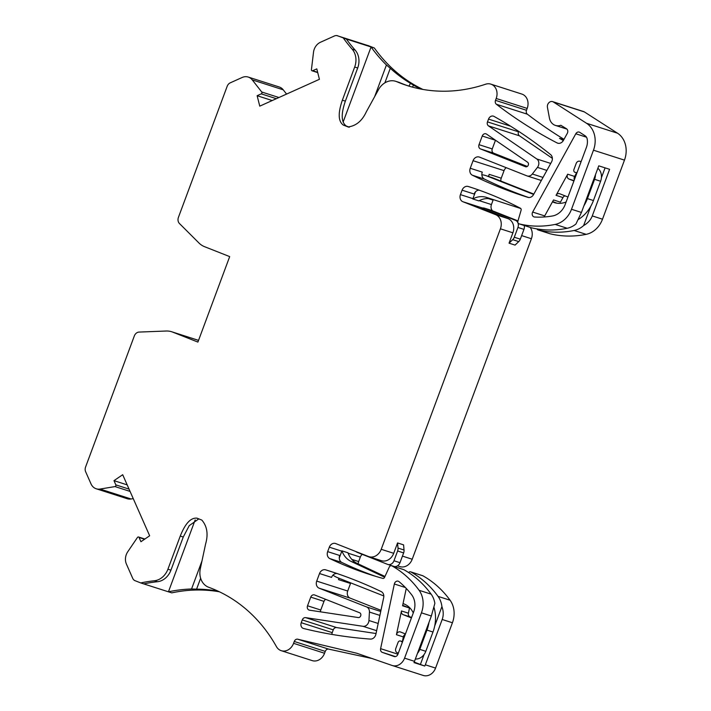 <?xml version="1.0" encoding="UTF-8"?>
<svg xmlns="http://www.w3.org/2000/svg" width="711" height="711" viewBox="0 0 711 711"><rect width="100%" height="100%" fill="white"/><g stroke="black" fill="none" stroke-linecap="round" stroke-linejoin="round"><path stroke-width="1.07" d="M404.568 658.146L421.427 612.829A22.805 18.984 -72.2 0 0 419.099 590.299L431.133 594.156A22.805 18.984 107.8 0 1 434.856 603.39L431.355 616.01L414.495 661.328L404.568 658.146A11.403 9.492 107.8 0 1 392.259 665.514A11.403 9.492 107.8 0 1 392.054 665.452L356.709 653.222L297.598 639.171A3.422 2.844 -72.2 0 0 294.256 641.464L293.572 643.322A11.403 9.492 107.8 0 1 281.254 650.689A11.403 9.492 107.8 0 1 276.446 646.637A171.049 142.378 -72.2 0 0 208.723 587.286A17.108 14.238 -72.2 0 1 200.306 568.782L205.612 543.951C208.385 534.219 207.132 526.264 201.835 520.079L196.787 518.088M397.884 654.324L413.633 611.984A17.108 14.238 -72.2 0 0 411.678 594.805A104.908 87.32 -72.2 0 0 399.013 581.634A3.422 2.844 -72.2 0 0 398.213 581.198A3.422 2.844 -72.2 0 0 394.347 583.989L380.607 648.663A3.422 2.844 -72.2 0 0 382.322 652.378L394.134 656.511A3.422 2.844 -72.2 0 0 394.196 656.537A3.422 2.844 -72.2 0 0 397.884 654.324M402.364 641.589L403.35 636.923A3.422 2.844 107.8 0 1 405.341 634.283M405.457 633.954L400.444 631.972A3.422 2.844 -72.2 0 0 400.293 631.919A3.422 2.844 -72.2 0 0 396.427 634.701L401.475 610.962A3.422 2.844 107.8 0 0 403.101 614.642L411.42 617.93M402.675 605.319L409.492 608.012L408.398 613.184A3.422 2.844 -72.2 0 0 410.025 616.864L403.101 614.642M409.492 608.012L402.577 605.79L406.265 588.432M348.559 127.1L348.043 126.931C355.998 125.98 362.095 120.932 366.334 111.787L378.492 89.657A17.108 14.238 107.8 0 1 395.725 81.312A17.108 14.238 107.8 0 1 396.756 81.694A171.049 142.378 -72.2 0 0 407.039 85.524A171.049 142.378 -72.2 0 0 485.604 84.218A11.403 9.492 -72.2 0 1 490.839 84.129A11.403 9.492 -72.2 0 1 496.189 98.482L495.505 100.34A3.422 2.844 -72.2 0 0 496.376 104.259A570.169 474.584 -72.2 0 0 557.06 142.92A5.706 4.746 107.8 0 0 557.673 143.178A5.706 4.746 107.8 0 0 563.414 140.396L567.298 133.348A3.422 2.844 107.8 0 0 566.463 128.735L560.828 125.269A11.403 9.492 107.8 0 1 555.415 125.412A11.403 9.492 107.8 0 1 549.416 118.008L547.443 107.352A4.559 3.795 107.8 0 1 548.732 102.873A4.559 3.795 107.8 0 1 552.634 101.629A4.559 3.795 107.8 0 1 553.38 101.984L586.522 123.27A22.805 18.984 107.8 0 1 593.472 150.199L571.511 209.265A22.805 18.984 107.8 0 1 555.167 224.418A114.036 94.919 -72.2 0 1 519.154 223.876A2.284 1.902 107.8 0 1 517.919 221.157L521.11 210.198A1.706 1.422 -72.2 0 0 520.452 208.27A456.133 379.674 107.8 0 0 469.562 186.904A456.133 379.674 107.8 0 0 468.229 186.486A5.706 4.746 -72.2 0 0 462.097 190.175L460.435 194.627A5.706 4.746 107.8 0 0 462.87 201.72L495.549 214.633A11.403 9.492 107.8 0 1 500.411 228.809L381.22 549.301A11.403 9.492 107.8 0 1 368.902 556.669A11.403 9.492 107.8 0 1 368.414 556.491L335.725 543.577A5.706 4.746 -72.2 0 0 335.485 543.488A5.706 4.746 -72.2 0 0 329.326 547.177L341.813 551.176L339.28 557.984M419.099 590.299A114.036 94.919 107.8 0 0 391.965 565.894A2.284 1.902 -72.2 0 0 389.281 567.049L384.544 577.403A1.706 1.422 107.8 0 1 382.802 578.39A456.133 379.674 -72.2 0 1 370.022 574.586A456.133 379.674 -72.2 0 1 329.842 558.606A5.706 4.746 107.8 0 1 327.664 551.629L329.326 547.177M197.036 518.177C188.762 517.253 183.367 528.38 180.256 536.05L167.92 569.2L170.933 570.169A17.108 14.238 107.8 0 1 157.442 581.722L154.438 580.754A17.108 14.238 -72.2 0 0 167.92 569.2M154.438 580.754A171.049 142.378 -72.2 0 0 140.751 582.931L143.755 583.9A171.049 142.378 107.8 0 1 157.442 581.722M134.317 580.389L140.751 582.931M336.925 35.63A5.706 4.746 107.8 0 0 334.41 35.977L320.457 42.26A11.403 9.492 107.8 0 0 313.498 52.33L311.436 69.651A1.138 0.951 107.8 0 0 312.653 70.736L316.786 68.878L319.417 79.303L259.764 106.143L257.133 95.709L261.257 93.852A1.138 0.951 107.8 0 0 261.746 92.012L252.245 79.881A11.403 9.492 107.8 0 0 248.246 77.064A11.403 9.492 107.8 0 0 242.131 77.49L230.275 82.832A5.706 4.746 107.8 0 0 227.173 86.298L178.425 217.362A5.706 4.746 107.8 0 0 179.465 223.53L198.947 242.984A22.805 18.984 107.8 0 0 204.51 246.664L229.689 256.609L197.907 342.08L172.729 332.126A22.805 18.984 -72.2 0 0 171.742 331.77A22.805 18.984 -72.2 0 0 166.205 331.024L139.098 332.073A5.706 4.746 -72.2 0 0 134.326 335.947L85.587 467.011A5.706 4.746 -72.2 0 0 85.64 471.722L90.999 483.871A11.403 9.492 -72.2 0 0 96.243 488.786A11.403 9.492 -72.2 0 0 100.073 489.052L115.004 486.582A1.138 0.951 -72.2 0 0 115.84 484.875L113.973 480.654L122.692 474.717L149.657 535.774L140.938 541.72L139.072 537.489A1.138 0.951 -72.2 0 0 137.463 537.445L127.758 551.754A11.403 9.492 -72.2 0 0 126.407 564.045L132.708 578.327A5.706 4.746 -72.2 0 0 134.352 580.318M336.943 35.55L346.381 39.052A171.049 142.378 -72.2 0 0 355.153 50.108L352.141 49.148A171.049 142.378 107.8 0 1 343.377 38.092M352.141 49.148A17.108 14.238 107.8 0 1 354.682 67.03L357.686 67.998L345.359 101.14L342.355 100.18L354.682 67.03M342.355 100.18C339.698 108.028 336.499 120.026 343.244 125.038L348.301 127.029M575.803 133.775A3.422 2.844 107.8 0 1 579.252 132.104A3.422 2.844 107.8 0 1 579.812 132.37L585.117 135.783A5.706 4.746 -72.2 0 1 587.179 139.018A13.687 11.394 107.8 0 1 586.406 147.399L565.165 204.528A17.108 14.238 107.8 0 1 552.571 215.957A104.908 87.32 107.8 0 1 534.619 217.024A3.422 2.844 107.8 0 1 534.023 216.908A3.422 2.844 107.8 0 1 532.672 212.065L575.803 133.775L586.486 137.196M480.467 148.928A3.422 2.844 107.8 0 1 479.01 144.68L482.236 136.023A3.422 2.844 107.8 0 1 485.924 133.81A3.422 2.844 107.8 0 1 486.546 134.112L527.544 162.188A2.506 2.089 107.8 0 1 525.447 166.703L480.467 148.928L493.71 153.176L527.269 166.436M310.751 597.124L307.525 605.781A3.422 2.844 -72.2 0 0 309.134 610.091A3.422 2.844 -72.2 0 0 309.507 610.171L358.202 617.548A2.506 2.089 -72.2 0 0 359.57 612.74L314.591 594.965A3.422 2.844 -72.2 0 0 314.44 594.911A3.422 2.844 -72.2 0 0 310.751 597.124L323.994 601.373A3.422 2.844 107.8 0 1 325.7 599.355M487.488 121.883L488.528 119.101A4.559 3.795 107.8 0 1 493.452 116.16A4.559 3.795 107.8 0 1 494.029 116.408A570.169 474.584 107.8 0 1 550.572 154.571A5.706 4.746 107.8 0 1 551.54 161.957L533.57 194.565A5.706 4.746 107.8 0 1 527.855 197.347A568.462 473.162 107.8 0 1 525.402 196.574A568.462 473.162 107.8 0 1 472.388 175.226A5.706 4.746 107.8 0 1 470.238 168.267L473.055 160.704A5.706 4.746 107.8 0 1 479.205 157.024A5.706 4.746 107.8 0 1 479.454 157.104L526.904 175.857A5.706 4.746 -72.2 0 0 527.144 175.946A5.706 4.746 -72.2 0 0 532.335 174.008L537.454 167.387A5.706 4.746 -72.2 0 0 536.787 158.971L488.475 125.883A3.422 2.844 107.8 0 1 487.488 121.883L518.488 131.819A3.422 2.844 -72.2 0 0 519.465 135.819L552.367 158.349M319.523 573.537L316.706 581.1A5.706 4.746 -72.2 0 0 319.141 588.184L366.583 606.936A5.706 4.746 107.8 0 1 369.427 612.055L368.947 620.507A5.706 4.746 107.8 0 1 362.983 626.311L305.597 617.628A3.422 2.844 -72.2 0 0 302.273 619.921L301.242 622.703A4.559 3.795 -72.2 0 0 303.375 628.444A4.559 3.795 -72.2 0 0 303.588 628.497A570.169 474.584 -72.2 0 0 370.378 639.082A5.706 4.746 -72.2 0 0 375.888 634.256L383.673 597.622A5.706 4.746 -72.2 0 0 381.229 591.605A568.462 473.162 -72.2 0 0 330.402 571.333A568.462 473.162 -72.2 0 0 325.629 569.84A5.706 4.746 -72.2 0 0 319.523 573.537L331.557 577.394A5.706 4.746 -72.2 0 1 337.21 573.581M397.502 565.832L399.902 566.605A11.403 9.492 -72.2 0 0 412.211 559.237L531.401 238.736A11.403 9.492 -72.2 0 0 530.193 227.413M362.263 554.358A5.706 4.746 -72.2 0 0 360.317 557.113L358.664 561.566L351.803 559.361M358.237 563.894A5.706 4.746 107.8 0 1 358.664 561.566M410.922 571.964L422.956 575.821A2.284 1.902 -72.2 0 0 422.663 575.697L410.62 571.84A2.284 1.902 107.8 0 1 410.922 571.964A114.036 94.919 107.8 0 1 438.056 596.378A22.805 18.984 107.8 0 1 441.913 606.599L434.697 626.009M422.956 575.821A114.036 94.919 107.8 0 1 450.09 600.235A22.805 18.984 -72.2 0 1 452.418 622.765L442.189 619.485C443.664 615.424 443.566 611.131 441.913 606.599M423.054 675.379A11.403 9.492 -72.2 0 0 423.249 675.45A11.403 9.492 -72.2 0 0 435.567 668.082L452.418 622.765M293.572 643.322L324.563 653.258L325.256 651.4A3.422 2.844 107.8 0 1 328.598 649.107L372.706 658.67M324.563 653.258A11.403 9.492 107.8 0 1 312.253 660.626L281.254 650.689M219.423 591.801A171.049 142.378 -72.2 0 0 171.742 592.867L168.436 591.81A171.049 142.378 107.8 0 1 189.206 589.081A171.049 142.378 107.8 0 1 191.552 588.992L201.986 560.935M96.243 488.786L127.242 498.722A11.403 9.492 -72.2 0 0 131.073 498.989L133.259 498.624M248.246 77.064L279.245 86.991A11.403 9.492 107.8 0 1 283.236 89.817L286.577 94.083M367.942 45.486L374.368 48.028A171.049 142.378 107.8 0 0 422.885 89.426M496.189 98.482L527.189 108.419A11.403 9.492 -72.2 0 0 521.838 94.065L490.839 84.129M527.189 108.419L526.495 110.276A3.422 2.844 -72.2 0 0 527.366 114.195A570.169 474.584 -72.2 0 0 564.01 139.32M552.634 101.629L583.624 111.565A4.559 3.795 107.8 0 1 584.38 111.92L617.521 133.206A22.805 18.984 107.8 0 1 624.471 160.126L602.501 219.201A22.805 18.984 107.8 0 1 586.166 234.346A114.036 94.919 -72.2 0 1 550.154 233.803A2.284 1.902 107.8 0 1 549.941 233.741M493.301 199.613A5.706 4.746 -72.2 0 0 493.087 200.111L491.434 204.564A5.706 4.746 107.8 0 0 492.607 210.865M506.241 167.698A5.706 4.746 -72.2 0 0 504.046 170.64L501.237 178.203A5.706 4.746 -72.2 0 0 500.828 181.029M518.657 131.357L518.488 131.819M380.98 610.314L350.132 598.12A5.706 4.746 107.8 0 1 347.706 591.037L350.514 583.473A5.706 4.746 107.8 0 1 350.763 582.896M331.895 634.408A4.559 3.795 107.8 0 1 332.233 632.639L333.263 629.857A3.422 2.844 107.8 0 1 336.587 627.564L376.048 633.528M195.178 519.892L168.436 591.81L143.755 583.9M200.635 578.247L196.583 589.135L191.552 588.992M196.583 589.135A171.049 142.378 107.8 0 1 218.126 591.188M170.933 570.169L183.26 537.018L180.256 536.05M198.804 518.879L189.242 525.633L183.26 537.018M320.537 611.842A3.422 2.844 107.8 0 1 320.768 610.029L323.994 601.373M435.567 668.082L425.329 664.803L442.189 619.485M424.112 654.476L420.397 664.456L424.751 666.047L413.998 662.599L414.495 661.328M391.663 565.76L403.706 569.618A2.284 1.902 107.8 0 1 403.999 569.751A114.036 94.919 107.8 0 1 431.133 594.156M376.057 576.452A456.133 379.674 107.8 0 1 341.875 562.463A5.706 4.746 -72.2 0 1 339.707 555.487L327.664 551.629M408.603 572.551A2.284 1.902 107.8 0 1 410.62 571.84M425.329 664.803L424.751 666.047M414.211 662.083L420.397 664.456M411.589 617.477L410.025 616.864M339.138 578.301A5.706 4.746 -72.2 0 0 338.48 579.616L338.987 578.247M421.161 89.106A171.049 142.378 107.8 0 1 413.482 85.222L412.451 87.115M413.482 85.222L410.469 83.338L408.967 86.075M384.873 82.84L390.295 68.274A171.049 142.378 -72.2 0 0 410.469 83.338M390.295 68.274L386.429 64.985L374.653 96.643M343.12 122.096L371.062 46.962A171.049 142.378 -72.2 0 0 384.74 63.306A171.049 142.378 -72.2 0 0 386.429 64.985M410.594 86.6L406.532 85.302A171.049 142.378 107.8 0 1 399.76 82.654A17.108 14.238 -72.2 0 0 398.738 82.272L395.725 81.312M345.359 101.14C342.702 108.996 339.502 120.986 346.248 125.998L349.341 127.225M357.686 67.998A17.108 14.238 -72.2 0 0 355.153 50.108M563.308 140.574A570.169 474.584 107.8 0 1 559.521 138.325A11.403 9.492 -72.2 0 0 561.201 139.08A11.403 9.492 -72.2 0 0 563.93 139.463M482.236 136.023L495.469 140.263A3.422 2.844 -72.2 0 0 495.469 140.263L492.252 148.928A3.422 2.844 -72.2 0 0 493.71 153.176M574.372 179.75A3.422 2.844 107.8 0 1 574.612 176.426L567.689 174.204L556.046 195.338A3.422 2.844 -72.2 0 1 559.495 193.668A3.422 2.844 -72.2 0 1 559.637 193.721L567.956 197.009M567.689 174.204A3.422 2.844 -72.2 0 0 568.898 179.003L573.919 180.985M336.961 35.639L367.96 45.575M346.381 39.052L374.368 48.028M590.823 206.199L583.633 225.547C587.855 223.165 590.734 219.957 592.272 215.922L609.603 169.316L598.769 165.841L581.438 212.447L575.963 223.974A22.805 18.984 107.8 0 1 567.209 228.275A114.036 94.919 107.8 0 1 531.197 227.733A2.284 1.902 107.8 0 1 530.975 227.662M479.178 190.157A5.706 4.746 -72.2 0 0 474.13 194.032L462.097 190.175M544.306 216.971A3.422 2.844 107.8 0 1 544.706 215.922L532.672 212.065M528.7 197.516A568.462 473.162 107.8 0 1 484.422 179.083A5.706 4.746 107.8 0 1 482.28 172.124L470.238 168.267M488.777 176.55A5.706 4.746 107.8 0 1 489.195 174.346L488.421 176.444M565.041 195.854A3.422 2.844 107.8 0 0 562.97 197.551L560.428 202.155L553.514 199.942L544.706 215.922M576.577 172.853L574.612 176.426M605.079 167.867L601.408 177.732M583.633 225.547A22.805 18.984 107.8 0 1 574.124 230.488A114.036 94.919 107.8 0 1 538.111 229.946A2.284 1.902 107.8 0 1 536.947 228.906M475.437 191.881L472.922 198.636A5.706 4.746 -72.2 0 0 472.815 198.956L478.832 200.884A22.805 18.984 107.8 0 1 491.745 199.107M484.973 208.314A11.403 9.492 107.8 0 1 485.471 208.492L491.488 210.42A11.403 9.492 -72.2 0 0 490.999 210.243L484.973 208.314A11.403 9.492 107.8 0 0 481.223 208.039L508.036 218.633A11.403 9.492 107.8 0 1 512.898 232.808L509.049 243.171L515.066 245.099L518.728 241.598A5.706 4.746 -72.2 0 0 520.31 239.163L523.954 229.377A5.706 4.746 -72.2 0 0 524.185 225.485M393.592 566.285A5.706 4.746 -72.2 0 0 393.832 566.374A5.706 4.746 -72.2 0 0 399.991 562.694L403.635 552.909A5.706 4.746 -72.2 0 0 404.035 550.003L403.581 544.875L397.556 542.946L393.707 553.309A11.403 9.492 107.8 0 1 381.389 560.677L368.902 556.669M384.98 576.452L357.135 563.379A22.805 18.984 107.8 0 1 347.963 552.785L341.947 550.856A5.706 4.746 -72.2 0 0 341.813 551.176M113.973 480.654L127.189 484.884M257.133 95.709L272.206 100.544M404.035 550.003L398.018 548.074A5.706 4.746 107.8 0 1 397.609 550.972L393.974 560.766A5.706 4.746 107.8 0 1 387.815 564.445A5.706 4.746 107.8 0 1 387.566 564.356L357.535 552.491A11.403 9.492 107.8 0 1 355.713 551.478M398.018 548.074L397.556 542.946M429 622.329A34.208 28.476 107.8 0 1 426.955 630.088L432.972 632.017A34.208 28.476 -72.2 0 0 434.003 607.425M432.972 632.017L425.8 651.312L419.783 649.383A11.403 9.492 107.8 0 1 417.473 653.347M415.348 659.035A11.403 9.492 -72.2 0 0 425.8 651.312M341.947 550.856A22.805 18.984 -72.2 0 0 351.118 561.441L357.135 563.379M384.642 577.19L351.118 561.441M426.955 630.088L419.783 649.383M402.399 642.175L400.888 641.18A2.284 1.902 107.8 0 0 398.036 642.468L395.796 648.485A3.422 2.844 107.8 0 0 397.253 652.734L398.32 653.151M413.287 612.9A22.805 18.984 -72.2 0 0 404.035 603.95L403.048 603.559M332.961 575.137A34.208 28.476 107.8 0 0 337.974 577.847L383.816 595.96M481.854 174.71A34.208 28.476 107.8 0 1 485.889 175.626A34.208 28.476 107.8 0 1 487.364 176.159L533.632 194.441M552.447 201.871L555.415 202.902M566.116 201.977A22.805 18.984 107.8 0 1 554.411 202.608A22.805 18.984 107.8 0 1 553.425 202.262M579.865 161.255L580.016 161.308A3.422 2.844 -72.2 0 0 579.865 161.255A3.422 2.844 -72.2 0 0 576.177 163.468L573.937 169.476A2.284 1.902 -72.2 0 0 575.226 172.4L577.003 172.702M580.016 161.308L581.083 161.726M595.445 174.782A11.403 9.492 107.8 0 1 594.592 179.323L587.419 198.609A34.208 28.476 107.8 0 1 583.909 205.79M520.781 208.519L486.502 197.409A22.805 18.984 -72.2 0 0 486.457 197.391A22.805 18.984 -72.2 0 0 472.815 198.956M487.364 176.159L493.381 178.088A34.208 28.476 -72.2 0 0 491.905 177.554L485.889 175.626M493.381 178.088L533.837 194.076M552.651 201.506L556.935 203.195M594.592 179.323L600.608 181.252A11.403 9.492 -72.2 0 0 597.853 168.303M600.608 181.252L593.436 200.538L587.419 198.609M578.452 219.423A34.208 28.476 -72.2 0 0 593.436 200.538M491.488 210.42L517.99 220.89M485.471 208.492L515.502 220.357A5.706 4.746 107.8 0 1 517.937 227.449L514.293 237.234A5.706 4.746 107.8 0 1 512.711 239.669L509.049 243.171M431.355 616.01L421.427 612.829M397.929 654.218L380.607 648.663M403.35 636.923L396.427 634.701M408.398 613.184L401.475 610.962M405.394 587.526L394.347 583.989M139.072 537.489L144.564 539.249M115.004 486.582L130.069 491.417M129.055 489.115L115.84 484.875M100.073 489.052L131.073 498.989M347.706 591.037L316.706 581.1M350.132 598.12L319.141 588.184M380.732 611.469L366.583 606.936M379.896 615.406L369.427 612.055M378.181 623.467L368.947 620.507M376.643 630.684L362.983 626.311M336.587 627.564L305.597 617.628M333.263 629.857L302.273 619.921M301.242 622.703L332.233 632.639M320.768 610.029L307.525 605.781M325.629 569.84L335.148 572.888M391.965 565.894L403.999 569.751M329.842 558.606L341.875 562.463M438.056 596.378L450.09 600.235M350.514 583.473L338.48 579.616M172.729 332.126L198.529 340.4M559.521 138.325L563.014 139.436M252.245 79.881L283.236 89.817M261.746 92.012L278.934 97.514M276.339 98.687L261.257 93.852M312.653 70.736L317.657 72.335M346.248 125.998L343.244 125.038M396.756 81.694L399.76 82.654M527.366 114.195L496.376 104.259M526.495 110.276L495.505 100.34M557.06 142.92L558.322 143.329M553.38 101.984L584.38 111.92M586.522 123.27L617.521 133.206M624.471 160.126L593.472 150.199M602.501 219.201L592.272 215.922M581.438 212.447L571.511 209.265M492.252 148.928L479.01 144.68M488.528 119.101L510.534 126.158M519.465 135.819L488.475 125.883M550.723 163.432L536.787 158.971M546.875 170.409L537.454 167.387M543.008 177.43L532.335 174.008M504.046 170.64L473.055 160.704M468.229 186.486L470.886 187.331M519.154 223.876L531.197 227.733M555.167 224.418L567.209 228.275M472.388 175.226L484.422 179.083M501.237 178.203L489.195 174.346M562.97 197.551L556.046 195.338M574.044 180.647L568.898 179.003M574.124 230.488L586.166 234.346M538.111 229.946L550.154 233.803M493.087 200.111L488.315 198.582M382.322 652.378L395.467 656.591M328.598 649.107L297.598 639.171M325.256 651.4L294.256 641.464M348.114 553.194L360.317 557.113M460.435 194.627L472.922 198.636M479.258 200.662L491.434 204.564M462.87 201.72L482.28 207.941M495.549 214.633L508.036 218.633M402.444 556.109L412.211 559.237M381.22 549.301L393.707 553.309M500.411 228.809L512.898 232.808M521.634 235.608L531.401 238.736M512.711 239.669L518.728 241.598M397.609 550.972L403.635 552.909M399.991 562.694L393.974 560.766M400.888 641.18L402.577 641.722M517.919 221.139L515.502 220.357M517.937 227.449L523.954 229.377M520.31 239.163L514.293 237.234M138.547 537.001L144.884 539.027M312.04 70.78L317.728 72.602M566.925 129.1L555.415 125.412M527.144 175.946L541.32 180.487M519.048 223.841L531.081 227.698M538.005 229.92L550.047 233.777M392.259 665.514L423.249 675.45M171.742 331.77L198.538 340.365M387.815 564.445L393.832 566.374M400.497 640.993L402.595 641.66"/></g></svg>
